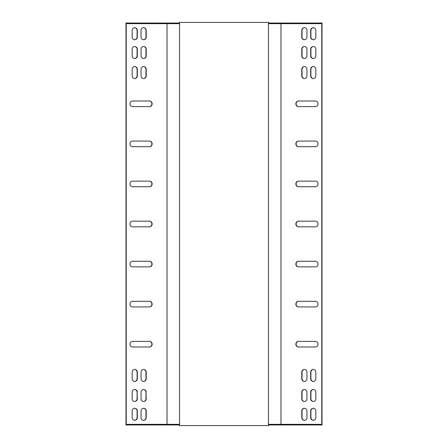 <?xml version="1.0" encoding="UTF-8"?>
<svg xmlns="http://www.w3.org/2000/svg" width="448" height="448" viewBox="0 0 448 448"><rect width="100%" height="100%" fill="white"/><g stroke="black" fill="none" stroke-linecap="round" stroke-linejoin="round"><path stroke-width="0.67" d="M268.47 424.962L322.006 424.962L322.006 23.038L268.47 23.038M298.687 306.93A2.806 2.593 90 0 1 296.094 304.125A2.806 2.593 90 0 1 298.687 301.325M298.687 146.675A2.806 2.593 90 0 1 296.094 143.875A2.806 2.593 90 0 1 298.687 141.07M298.687 226.806A2.806 2.593 90 0 1 296.094 224A2.806 2.593 90 0 1 298.687 221.194M313.37 78.568A2.806 2.593 90 0 1 310.901 75.762L310.901 69.356A2.806 2.593 90 0 1 313.37 66.556M304.483 78.568A2.806 2.593 90 0 1 302.019 75.762L302.019 69.356A2.806 2.593 90 0 1 304.483 66.556M304.483 401.481A2.806 2.593 90 0 1 302.019 398.675L302.019 392.269A2.806 2.593 90 0 1 304.483 389.463M304.483 58.537A2.806 2.593 90 0 1 302.019 55.731L302.019 49.325A2.806 2.593 90 0 1 304.483 46.519M304.483 39.704A2.806 2.593 90 0 1 302.019 36.904L302.019 30.492A2.806 2.593 90 0 1 304.483 27.692M313.37 39.704A2.806 2.593 90 0 1 310.901 36.904L310.901 30.492A2.806 2.593 90 0 1 313.37 27.692M304.483 408.296A2.806 2.593 -90 0 0 302.019 411.096L302.019 417.508A2.806 2.593 -90 0 0 304.483 420.308M313.37 408.296A2.806 2.593 -90 0 0 310.901 411.096L310.901 417.508A2.806 2.593 -90 0 0 313.37 420.308M313.37 401.481A2.806 2.593 90 0 1 310.901 398.675L310.901 392.269A2.806 2.593 90 0 1 313.37 389.463M313.37 58.537A2.806 2.593 90 0 1 310.901 55.731L310.901 49.325A2.806 2.593 90 0 1 313.37 46.519M313.37 381.444A2.806 2.593 90 0 1 310.901 378.644L310.901 372.238A2.806 2.593 90 0 1 313.37 369.432M304.483 381.444A2.806 2.593 90 0 1 302.019 378.644L302.019 372.238A2.806 2.593 90 0 1 304.483 369.432M298.687 266.868A2.806 2.593 90 0 1 296.094 264.062A2.806 2.593 90 0 1 298.687 261.257M298.687 186.743A2.806 2.593 90 0 1 296.094 183.938A2.806 2.593 90 0 1 298.687 181.132M298.687 106.613A2.806 2.593 90 0 1 296.094 103.807A2.806 2.593 90 0 1 298.687 101.007M298.687 346.993A2.806 2.593 90 0 1 296.094 344.193A2.806 2.593 90 0 1 298.687 341.387M298.441 301.325L315.465 301.325A2.806 2.593 90 0 1 318.058 304.125A2.806 2.593 90 0 1 315.465 306.93L298.441 306.93A2.806 2.593 90 0 1 295.848 304.125A2.806 2.593 90 0 1 298.441 301.325M298.441 141.07L315.465 141.07A2.806 2.593 90 0 1 318.058 143.875A2.806 2.593 90 0 1 315.465 146.675L298.441 146.675A2.806 2.593 90 0 1 295.848 143.875A2.806 2.593 90 0 1 298.441 141.07M298.441 221.194L315.465 221.194A2.806 2.593 90 0 1 318.058 224A2.806 2.593 90 0 1 315.465 226.806L298.441 226.806A2.806 2.593 90 0 1 295.848 224A2.806 2.593 90 0 1 298.441 221.194M315.84 69.356L315.84 75.762A2.806 2.593 90 0 1 313.247 78.568A2.806 2.593 90 0 1 310.654 75.762L310.654 69.356A2.806 2.593 90 0 1 313.247 66.55A2.806 2.593 90 0 1 315.84 69.356M306.953 69.356L306.953 75.762A2.806 2.593 90 0 1 304.366 78.568A2.806 2.593 90 0 1 301.773 75.762L301.773 69.356A2.806 2.593 90 0 1 304.366 66.55A2.806 2.593 90 0 1 306.953 69.356M301.773 398.675L301.773 392.269A2.806 2.593 90 0 1 304.366 389.463A2.806 2.593 90 0 1 306.953 392.269L306.953 398.675A2.806 2.593 90 0 1 304.366 401.481A2.806 2.593 90 0 1 301.773 398.675L302.019 398.675M306.953 49.325L306.953 55.731A2.806 2.593 90 0 1 304.366 58.537A2.806 2.593 90 0 1 301.773 55.731L301.773 49.325A2.806 2.593 90 0 1 304.366 46.519A2.806 2.593 90 0 1 306.953 49.325M280.969 424.318L280.969 23.682M302.07 424.962L302.07 424.318L321.759 424.318L321.759 23.682L268.47 23.682M306.953 36.904L306.953 30.492A2.806 2.593 90 0 0 304.366 27.686A2.806 2.593 90 0 0 301.773 30.492L301.773 36.904A2.806 2.593 90 0 0 304.366 39.71A2.806 2.593 90 0 0 306.953 36.904M315.84 36.904L315.84 30.492A2.806 2.593 90 0 0 313.247 27.686A2.806 2.593 90 0 0 310.654 30.492L310.654 36.904A2.806 2.593 90 0 0 313.247 39.71A2.806 2.593 90 0 0 315.84 36.904M306.953 411.096A2.806 2.593 -90 0 0 304.366 408.29A2.806 2.593 -90 0 0 301.773 411.096L301.773 417.508A2.806 2.593 -90 0 0 304.366 420.314A2.806 2.593 -90 0 0 306.953 417.508L306.953 411.096M315.84 411.096A2.806 2.593 -90 0 0 313.247 408.29A2.806 2.593 -90 0 0 310.654 411.096L310.654 417.508A2.806 2.593 -90 0 0 313.247 420.314A2.806 2.593 -90 0 0 315.84 417.508L315.84 411.096M310.654 398.675L310.654 392.269A2.806 2.593 90 0 1 313.247 389.463A2.806 2.593 90 0 1 315.84 392.269L315.84 398.675A2.806 2.593 90 0 1 313.247 401.481A2.806 2.593 90 0 1 310.654 398.675L310.901 398.675M315.84 49.325L315.84 55.731A2.806 2.593 90 0 1 313.247 58.537A2.806 2.593 90 0 1 310.654 55.731L310.654 49.325A2.806 2.593 90 0 1 313.247 46.519A2.806 2.593 90 0 1 315.84 49.325M315.84 372.238L315.84 378.644A2.806 2.593 90 0 1 313.247 381.45A2.806 2.593 90 0 1 310.654 378.644L310.654 372.238A2.806 2.593 90 0 1 313.247 369.432A2.806 2.593 90 0 1 315.84 372.238M306.953 372.238L306.953 378.644A2.806 2.593 90 0 1 304.366 381.45A2.806 2.593 90 0 1 301.773 378.644L301.773 372.238A2.806 2.593 90 0 1 304.366 369.432A2.806 2.593 90 0 1 306.953 372.238M298.441 261.257L315.465 261.257A2.806 2.593 90 0 1 318.058 264.062A2.806 2.593 90 0 1 315.465 266.868L298.441 266.868A2.806 2.593 90 0 1 295.848 264.062A2.806 2.593 90 0 1 298.441 261.257M298.441 181.132L315.465 181.132A2.806 2.593 90 0 1 318.058 183.938A2.806 2.593 90 0 1 315.465 186.743L298.441 186.743A2.806 2.593 90 0 1 295.848 183.938A2.806 2.593 90 0 1 298.441 181.132M298.441 101.007L315.465 101.007A2.806 2.593 90 0 1 318.058 103.807A2.806 2.593 90 0 1 315.465 106.613L298.441 106.613A2.806 2.593 90 0 1 295.848 103.807A2.806 2.593 90 0 1 298.441 101.007M298.441 341.387L315.465 341.387A2.806 2.593 90 0 1 318.058 344.193A2.806 2.593 90 0 1 315.465 346.993L298.441 346.993A2.806 2.593 90 0 1 295.848 344.193A2.806 2.593 90 0 1 298.441 341.387M179.53 424.962L125.994 424.962L125.994 23.038L145.93 23.038L145.93 23.682L126.241 23.682L126.241 424.318L179.53 424.318M302.07 424.318L268.47 424.318M179.53 23.038L145.93 23.038M179.53 23.682L145.93 23.682M132.535 341.387A2.806 2.593 90 0 0 129.942 344.193A2.806 2.593 90 0 0 132.535 346.993L149.559 346.993A2.806 2.593 90 0 0 152.152 344.193A2.806 2.593 90 0 0 149.559 341.387L132.535 341.387M132.535 301.325A2.806 2.593 90 0 0 129.942 304.125A2.806 2.593 90 0 0 132.535 306.93L149.559 306.93A2.806 2.593 90 0 0 152.152 304.125A2.806 2.593 90 0 0 149.559 301.325L132.535 301.325M132.535 101.007A2.806 2.593 90 0 0 129.942 103.807A2.806 2.593 90 0 0 132.535 106.613L149.559 106.613A2.806 2.593 90 0 0 152.152 103.807A2.806 2.593 90 0 0 149.559 101.007L132.535 101.007M132.535 141.07A2.806 2.593 90 0 0 129.942 143.875A2.806 2.593 90 0 0 132.535 146.675L149.559 146.675A2.806 2.593 90 0 0 152.152 143.875A2.806 2.593 90 0 0 149.559 141.07L132.535 141.07M132.535 181.132A2.806 2.593 90 0 0 129.942 183.938A2.806 2.593 90 0 0 132.535 186.743L149.559 186.743A2.806 2.593 90 0 0 152.152 183.938A2.806 2.593 90 0 0 149.559 181.132L132.535 181.132M132.535 221.194A2.806 2.593 90 0 0 129.942 224A2.806 2.593 90 0 0 132.535 226.806L149.559 226.806A2.806 2.593 90 0 0 152.152 224A2.806 2.593 90 0 0 149.559 221.194L132.535 221.194M132.535 261.257A2.806 2.593 90 0 0 129.942 264.062A2.806 2.593 90 0 0 132.535 266.868L149.559 266.868A2.806 2.593 90 0 0 152.152 264.062A2.806 2.593 90 0 0 149.559 261.257L132.535 261.257M132.16 75.762A2.806 2.593 90 0 0 134.753 78.568A2.806 2.593 90 0 0 137.346 75.762L137.346 69.356A2.806 2.593 90 0 0 134.753 66.55A2.806 2.593 90 0 0 132.16 69.356L132.16 75.762M141.047 378.644A2.806 2.593 90 0 0 143.634 381.45A2.806 2.593 90 0 0 146.227 378.644L146.227 372.238A2.806 2.593 90 0 0 143.634 369.432A2.806 2.593 90 0 0 141.047 372.238L141.047 378.644M141.047 75.762A2.806 2.593 90 0 0 143.634 78.568A2.806 2.593 90 0 0 146.227 75.762L146.227 69.356A2.806 2.593 90 0 0 143.634 66.55A2.806 2.593 90 0 0 141.047 69.356L141.047 75.762M132.16 378.644A2.806 2.593 90 0 0 134.753 381.45A2.806 2.593 90 0 0 137.346 378.644L137.346 372.238A2.806 2.593 90 0 0 134.753 369.432A2.806 2.593 90 0 0 132.16 372.238L132.16 378.644M146.227 392.269A2.806 2.593 90 0 0 143.634 389.463A2.806 2.593 90 0 0 141.047 392.269L141.047 398.675A2.806 2.593 90 0 0 143.634 401.481A2.806 2.593 90 0 0 146.227 398.675L145.981 392.269A2.806 2.593 90 0 0 143.517 389.463M132.16 55.731A2.806 2.593 90 0 0 134.753 58.537A2.806 2.593 90 0 0 137.346 55.731L137.346 49.325A2.806 2.593 90 0 0 134.753 46.519A2.806 2.593 90 0 0 132.16 49.325L132.16 55.731M141.047 55.731A2.806 2.593 90 0 0 143.634 58.537A2.806 2.593 90 0 0 146.227 55.731L146.227 49.325A2.806 2.593 90 0 0 143.634 46.519A2.806 2.593 90 0 0 141.047 49.325L141.047 55.731M137.346 392.269A2.806 2.593 90 0 0 134.753 389.463A2.806 2.593 90 0 0 132.16 392.269L132.16 398.675A2.806 2.593 90 0 0 134.753 401.481A2.806 2.593 90 0 0 137.346 398.675L137.099 392.269A2.806 2.593 90 0 0 134.63 389.463M141.047 411.096L141.047 417.508A2.806 2.593 -90 0 0 143.634 420.314A2.806 2.593 -90 0 0 146.227 417.508L146.227 411.096A2.806 2.593 -90 0 0 143.634 408.29A2.806 2.593 -90 0 0 141.047 411.096M141.047 36.904A2.806 2.593 90 0 0 143.634 39.71A2.806 2.593 90 0 0 146.227 36.904L146.227 30.492A2.806 2.593 90 0 0 143.634 27.686A2.806 2.593 90 0 0 141.047 30.492L141.047 36.904M167.031 424.318L167.031 23.682M132.16 36.904A2.806 2.593 90 0 0 134.753 39.71A2.806 2.593 90 0 0 137.346 36.904L137.346 30.492A2.806 2.593 90 0 0 134.753 27.686A2.806 2.593 90 0 0 132.16 30.492L132.16 36.904M132.16 411.096L132.16 417.508A2.806 2.593 -90 0 0 134.753 420.314A2.806 2.593 -90 0 0 137.346 417.508L137.346 411.096A2.806 2.593 -90 0 0 134.753 408.29A2.806 2.593 -90 0 0 132.16 411.096M149.313 346.993A2.806 2.593 90 0 0 151.906 344.193A2.806 2.593 90 0 0 149.313 341.387M149.313 306.93A2.806 2.593 90 0 0 151.906 304.125A2.806 2.593 90 0 0 149.313 301.325M149.313 106.613A2.806 2.593 90 0 0 151.906 103.807A2.806 2.593 90 0 0 149.313 101.007M149.313 146.675A2.806 2.593 90 0 0 151.906 143.875A2.806 2.593 90 0 0 149.313 141.07M149.313 186.743A2.806 2.593 90 0 0 151.906 183.938A2.806 2.593 90 0 0 149.313 181.132M149.313 226.806A2.806 2.593 90 0 0 151.906 224A2.806 2.593 90 0 0 149.313 221.194M149.313 266.868A2.806 2.593 90 0 0 151.906 264.062A2.806 2.593 90 0 0 149.313 261.257M134.63 78.568A2.806 2.593 90 0 0 137.099 75.762L137.099 69.356A2.806 2.593 90 0 0 134.63 66.556M143.517 381.444A2.806 2.593 90 0 0 145.981 378.644L145.981 372.238A2.806 2.593 90 0 0 143.517 369.432M143.517 78.568A2.806 2.593 90 0 0 145.981 75.762L145.981 69.356A2.806 2.593 90 0 0 143.517 66.556M134.63 381.444A2.806 2.593 90 0 0 137.099 378.644L137.099 372.238A2.806 2.593 90 0 0 134.63 369.432M143.517 401.481A2.806 2.593 90 0 0 145.981 398.675L145.981 392.269M134.63 58.537A2.806 2.593 90 0 0 137.099 55.731L137.099 49.325A2.806 2.593 90 0 0 134.63 46.519M143.517 58.537A2.806 2.593 90 0 0 145.981 55.731L145.981 49.325A2.806 2.593 90 0 0 143.517 46.519M134.63 401.481A2.806 2.593 90 0 0 137.099 398.675L137.099 392.269M143.517 408.296A2.806 2.593 -90 0 1 145.981 411.096L145.981 417.508A2.806 2.593 -90 0 1 143.517 420.308M143.517 39.704A2.806 2.593 90 0 0 145.981 36.904L145.981 30.492A2.806 2.593 90 0 0 143.517 27.692M134.63 39.704A2.806 2.593 90 0 0 137.099 36.904L137.099 30.492A2.806 2.593 90 0 0 134.63 27.692M134.63 408.296A2.806 2.593 -90 0 1 137.099 411.096L137.099 417.508A2.806 2.593 -90 0 1 134.63 420.308M302.07 23.038L302.07 23.682M145.93 424.962L145.93 424.318M272.899 424.962L272.899 424.318M175.101 424.962L175.101 424.318M175.101 23.038L175.101 23.682M272.899 23.038L272.899 23.682M268.47 425.6L268.47 22.4L179.53 22.4L179.53 425.6L268.47 425.6"/></g></svg>
